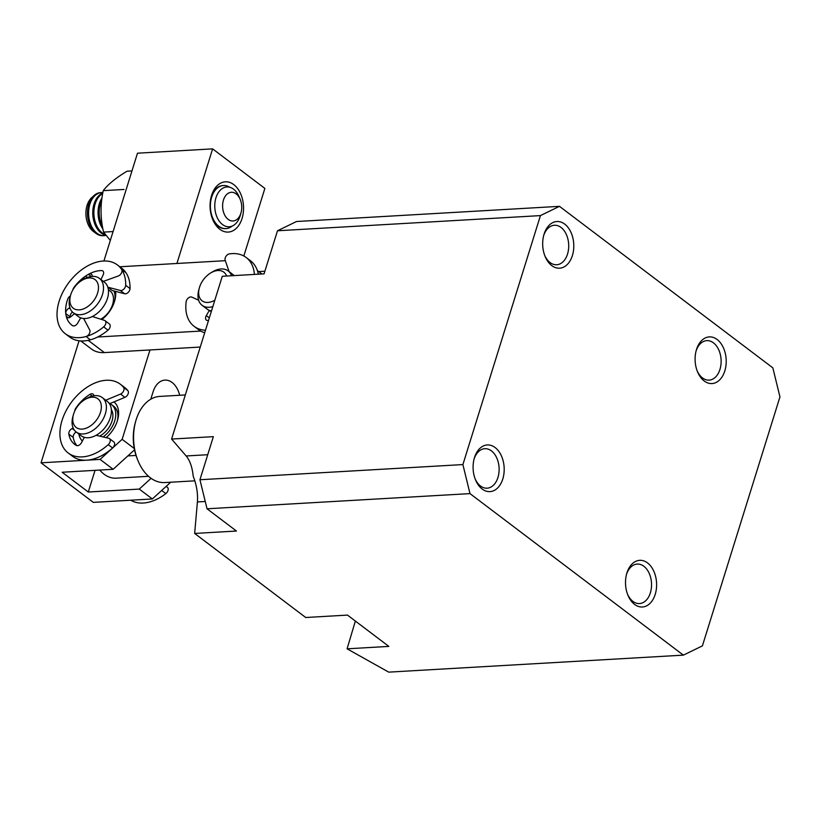 <?xml version="1.0" encoding="UTF-8"?>
<svg xmlns="http://www.w3.org/2000/svg" width="821" height="821" viewBox="0 0 821 821"><rect width="100%" height="100%" fill="white"/><g stroke="black" fill="none" stroke-linecap="round" stroke-linejoin="round"><path stroke-width="1.23" d="M495.104 447.537A23.368 15.527 -93.3 0 1 502.791 479.002A23.368 15.527 -93.3 0 1 482.184 489.039A23.368 15.527 -93.3 0 1 475.482 479.782A23.368 15.527 -93.3 0 1 474.251 458.385A23.368 15.527 -93.3 0 1 495.104 447.537M474.015 459.267A19.776 13.136 -93.3 0 1 484.821 448.697A19.776 13.136 -93.3 0 1 491.43 450.883A19.776 13.136 -93.3 0 1 498.932 472.742A19.776 13.136 -93.3 0 1 487.099 488.187A19.776 13.136 -93.3 0 1 480.49 486.001A19.776 13.136 -93.3 0 1 475.154 478.93M647.523 562.908A23.368 15.527 -93.3 0 1 655.209 594.373A23.368 15.527 -93.3 0 1 634.592 604.41A23.368 15.527 -93.3 0 1 627.901 595.153A23.368 15.527 -93.3 0 1 626.669 573.756A23.368 15.527 -93.3 0 1 647.523 562.908M626.433 574.638A19.776 13.136 -93.3 0 1 637.24 564.068A19.776 13.136 -93.3 0 1 643.849 566.264A19.776 13.136 -93.3 0 1 651.351 588.113A19.776 13.136 -93.3 0 1 639.518 603.558A19.776 13.136 -93.3 0 1 632.909 601.372A19.776 13.136 -93.3 0 1 627.572 594.301M717.113 339.473A23.368 15.527 -93.3 0 1 724.81 370.938A23.368 15.527 -93.3 0 1 704.192 380.975A23.368 15.527 -93.3 0 1 697.491 371.718A23.368 15.527 -93.3 0 1 696.259 350.321A23.368 15.527 -93.3 0 1 717.113 339.473M696.023 351.203A19.776 13.136 -93.3 0 1 706.83 340.633A19.776 13.136 -93.3 0 1 713.439 342.829A19.776 13.136 -93.3 0 1 720.941 364.678A19.776 13.136 -93.3 0 1 709.108 380.123A19.776 13.136 -93.3 0 1 702.499 377.937A19.776 13.136 -93.3 0 1 697.162 370.866M564.694 224.102A23.368 15.527 -93.3 0 1 572.391 255.567A23.368 15.527 -93.3 0 1 551.774 265.604A23.368 15.527 -93.3 0 1 545.072 256.347A23.368 15.527 -93.3 0 1 543.841 234.95A23.368 15.527 -93.3 0 1 564.694 224.102M543.605 235.832A19.776 13.136 -93.3 0 1 554.411 225.262A19.776 13.136 -93.3 0 1 561.02 227.448A19.776 13.136 -93.3 0 1 568.522 249.307A19.776 13.136 -93.3 0 1 556.689 264.752A19.776 13.136 -93.3 0 1 550.08 262.566A19.776 13.136 -93.3 0 1 544.744 255.495M277.488 230.773L540.434 215.605L462.89 464.573L199.934 479.741L213.357 436.659L171.589 439.061L222.286 276.277L264.064 273.865L277.488 230.773L296.514 221.516L559.47 206.338L772.848 367.859L779.95 396.902L702.407 645.87L683.38 655.137L388.713 672.132L347.078 648.816L355.37 621.066M171.589 439.061L186.172 455.963C189.928 460.499 192.268 467.241 193.202 476.19C196.63 485.078 198.035 493.667 197.409 501.939L194.659 533.445L305.71 617.505L347.478 615.093L388.846 646.404L347.078 648.816M264.885 271.228L258.728 271.587M683.38 655.137L469.992 493.616L207.036 508.784L236.438 531.033L194.659 533.445M559.47 206.338L540.434 215.605M462.89 464.573L469.992 493.616M207.036 508.784L199.934 479.741M194.834 480.829L164.775 482.563A43.144 28.663 -93.3 0 1 150.356 477.791A43.144 28.663 -93.3 0 1 138 460.704A43.144 28.663 -93.3 0 1 135.711 421.214A43.144 28.663 -93.3 0 1 136.163 419.716A43.144 28.663 -93.3 0 1 159.797 396.41L185.33 394.942M138 460.704L137.333 459.093A39.552 26.272 -93.3 0 1 135.249 422.887L135.711 421.214M127.85 455.912L136.009 455.439M148.539 476.303L116.059 478.171A35.96 23.891 -93.3 0 1 99.741 470.074M211.079 197.163A21.572 14.337 -93.3 0 1 222.891 185.556L223.486 185.525A21.572 14.337 -93.3 0 1 229.798 187.28M242.051 218.478A25.174 16.718 86.7 0 0 233.769 184.602A25.174 16.718 86.7 0 0 211.572 195.408A25.174 16.718 86.7 0 0 211.315 196.281A25.174 16.718 86.7 0 0 212.639 219.32A25.174 16.718 86.7 0 0 227.94 232.086A25.174 16.718 86.7 0 0 242.051 218.478M106.114 437.655A25.174 16.369 -52.9 0 0 117.619 419.993A25.174 16.369 -52.9 0 0 113.924 401.921M103.077 436.936A21.572 14.039 -52.9 0 0 114.232 407.739A21.572 14.039 -52.9 0 0 111.615 404.681L113.791 406.323A21.572 14.039 127.1 0 1 117.321 420.988M152.337 498.963L93.307 502.37L41.05 462.818L100.08 459.411L113.144 469.294L62.16 472.239L88.288 492.015L139.272 489.08L152.337 498.963L170.737 482.225M176.915 263.479L212.618 148.868L264.875 188.42L243.827 255.998M212.618 148.868L137.487 153.199L103.908 261.016M79.062 340.787L41.05 462.818M139.272 489.08L151.085 478.325M134.254 448.502L122.144 439.327L149.976 349.951M179.666 395.27A21.572 14.337 86.7 0 0 164.929 380.113A21.572 14.337 86.7 0 0 153.106 391.761L150.787 399.201M78.847 433.991A25.174 16.369 -52.9 0 0 82.357 441.041M122.144 439.327L100.08 459.411M113.144 469.294L134.521 449.836M88.288 492.015L95.041 470.341M232.035 226.134A21.572 14.337 -93.3 0 1 225.97 228.607L225.375 228.638A21.572 14.337 -93.3 0 1 212.311 218.468M115.587 291.383A25.174 16.369 127.1 0 1 114.724 300.753A25.174 16.369 127.1 0 1 114.488 301.553A25.174 16.369 127.1 0 1 101.835 319.543M113.914 290.942A21.572 14.039 127.1 0 1 114.427 301.748M97.637 337.01L200.693 331.068M225.323 260.688L119.804 266.774M80.776 340.951L91.429 349.007A39.552 25.728 -52.9 0 0 104.37 352.589L200.242 347.057M211.325 311.477A21.572 14.039 127.1 0 1 210.956 310.841M124.022 189.456L103.241 190.657C100.203 204.614 100.316 218.437 103.569 232.107L110.312 240.44M113.082 231.563L103.569 232.107M131.955 170.942L127.009 171.23C115.956 177.87 108.033 184.345 103.241 190.657M198.62 300.188L191.806 297.11A4.31 2.812 -52.9 0 0 188.358 297.982A4.31 2.812 -52.9 0 0 186.162 301.748A43.144 28.068 -52.9 0 0 191.375 323.782A43.144 28.068 -52.9 0 0 194.105 326.317A43.144 28.068 -52.9 0 0 205.486 330.237M254.397 274.419A43.144 28.068 -52.9 0 0 248.907 260.041A43.144 28.068 -52.9 0 0 246.187 257.507A43.144 28.068 -52.9 0 0 229.346 253.905A4.31 2.812 -52.9 0 0 225.97 256.316A4.31 2.812 -52.9 0 0 225.149 260.175L229.09 271.628M246.187 257.507L250.538 260.811A43.144 28.068 127.1 0 1 253.268 263.346A43.144 28.068 127.1 0 1 258.307 274.193M204.716 332.71A43.144 28.068 127.1 0 1 198.456 329.611L194.105 326.317M208.483 320.611A32.358 21.048 127.1 0 1 207.251 320.467A4.31 2.812 127.1 0 1 206.369 320.098A4.31 2.812 127.1 0 1 206.297 315.613L209.365 310.369A21.572 14.039 127.1 0 1 207.128 309.117A21.572 14.039 127.1 0 0 211.49 310.943M233.164 274.717A21.572 14.039 127.1 0 1 234.17 275.589A21.572 14.039 127.1 0 0 233.164 274.717L228.156 270.92A21.572 14.039 -52.9 0 0 215.338 270.396A21.572 14.039 -52.9 0 0 212.27 271.987L210.576 273.034A17.98 11.699 -52.9 0 0 199.37 287.822A17.98 11.699 -52.9 0 0 212.793 301.245A17.98 11.699 -52.9 0 0 214.825 300.229M209.365 310.369L211.233 311.775M83.773 340.941A43.144 28.068 127.1 0 1 69.662 337.041L65.311 333.747A43.144 28.068 -52.9 0 0 79.421 337.647A43.144 28.068 -52.9 0 0 103.672 326.871L108.023 330.165A43.144 28.068 127.1 0 1 83.773 340.941M103.282 261.037A43.144 28.068 -52.9 0 0 63.166 291.558A43.144 28.068 -52.9 0 0 65.311 333.747A43.144 28.068 -52.9 0 0 86.041 336.518L90.392 339.812A43.144 28.068 127.1 0 1 69.662 337.041L65.311 333.747A43.144 28.068 -52.9 0 1 64.951 333.47A43.144 28.068 -52.9 0 1 69.18 282.126A43.144 28.068 -52.9 0 1 117.393 264.937A43.144 28.068 -52.9 0 0 103.282 261.037M125.675 285.287L130.026 288.582A43.144 28.068 127.1 0 0 122.103 268.518A43.144 28.068 127.1 0 0 121.744 268.241A43.144 28.068 127.1 0 1 125.931 272.664L121.58 269.37A43.144 28.068 -52.9 0 0 117.393 264.937A43.144 28.068 -52.9 0 1 117.752 265.224A43.144 28.068 -52.9 0 1 125.675 285.287A4.31 2.812 127.1 0 1 123.807 289.146A4.31 2.812 127.1 0 1 120.307 290.46L107.838 287.196A21.572 14.039 -52.9 0 0 104.554 282.28A21.572 14.039 -52.9 0 0 104.37 282.147A21.572 14.039 127.1 0 1 97.155 313.396A21.572 14.039 127.1 0 1 78.334 316.547A21.572 14.039 -52.9 0 0 83.639 318.486L89.715 330.001A4.31 2.812 127.1 0 1 89.294 333.757A4.31 2.812 127.1 0 1 86.041 336.518M92.25 276.41L92.25 276.318A4.31 2.812 -52.9 0 0 91.418 274.235A4.31 2.812 -52.9 0 0 90.012 273.845A4.31 2.812 -52.9 0 0 88.432 274.347A32.358 21.048 -52.9 0 0 73.849 287.617A4.31 2.812 -52.9 0 0 72.823 289.926M69.908 307.844L69.313 308.08A4.31 2.812 -52.9 0 0 65.762 313.56A32.358 21.048 -52.9 0 0 71.817 325.147A32.358 21.048 -52.9 0 0 72.464 325.609A4.31 2.812 -52.9 0 0 77.677 323.115L80.704 317.85A21.572 14.039 -52.9 0 0 92.321 316.526L104.472 320.385A4.31 2.812 127.1 0 1 105.047 320.672L109.398 323.977A4.31 2.812 127.1 0 1 108.023 330.165M72.494 312.052A4.31 2.812 -52.9 0 0 70.124 316.855L65.762 313.56M121.58 269.37A4.31 2.812 127.1 0 1 121.436 273.024A4.31 2.812 127.1 0 1 118.296 275.989L103.364 281.377M105.047 320.672A4.31 2.812 127.1 0 1 103.672 326.871M166.961 487.038A4.31 2.812 127.1 0 1 167.381 487.274A4.31 2.812 127.1 0 1 165.842 493.606A43.144 28.068 127.1 0 1 141.623 503.078A43.144 28.068 127.1 0 1 130.755 500.215M88.391 460.027A43.144 28.068 127.1 0 1 72.556 456.281L68.194 452.987A43.144 28.068 -52.9 0 0 84.04 456.733A43.144 28.068 -52.9 0 0 108.239 444.654L112.6 447.948A43.144 28.068 127.1 0 1 88.391 460.027M120.277 384.177L124.638 387.481A43.144 28.068 127.1 0 1 127.912 390.673A4.31 2.812 127.1 0 1 127.963 394.254A4.31 2.812 127.1 0 1 124.905 397.354L120.554 394.059A4.31 2.812 127.1 0 0 123.602 390.96A4.31 2.812 127.1 0 0 123.561 387.379A43.144 28.068 -52.9 0 0 120.277 384.177A43.144 28.068 -52.9 0 0 104.441 380.431A43.144 28.068 -52.9 0 0 65.547 411.793A43.144 28.068 -52.9 0 0 68.194 452.987M93.953 395.763A4.31 2.812 -52.9 0 0 93.132 394.162A4.31 2.812 -52.9 0 0 91.552 393.782A4.31 2.812 -52.9 0 0 89.961 394.367A32.358 21.048 -52.9 0 0 75.758 408.263A4.31 2.812 -52.9 0 0 74.793 410.941M73.182 428.08L72.186 428.531A4.31 2.812 -52.9 0 0 68.841 434.104A32.358 21.048 -52.9 0 0 74.711 444.387A32.358 21.048 -52.9 0 0 76.302 445.434A4.31 2.812 -52.9 0 0 81.495 442.663L84.317 437.326A21.572 14.039 -52.9 0 0 96.119 435.294L108.731 438.27A4.31 2.812 127.1 0 1 109.45 438.609L113.801 441.903A4.31 2.812 127.1 0 1 112.6 447.948M124.905 397.354L109.819 403.614A21.572 14.039 -52.9 0 0 109.193 403.357A21.572 14.039 -52.9 0 1 111.615 404.681M73.469 414.492A17.98 11.699 -52.9 0 0 77.492 428.264A17.98 11.699 -52.9 0 0 92.958 423.944A17.98 11.699 -52.9 0 0 100.737 402.854A17.98 11.699 -52.9 0 0 84.666 399.704A17.98 11.699 -52.9 0 0 81.146 402.352A17.98 11.699 -52.9 0 0 73.469 414.492L72.925 416.411A21.572 14.039 -52.9 0 0 73.592 428.931A21.572 14.039 -52.9 0 0 76.209 431.99A4.31 2.812 -52.9 0 0 73.202 437.408A32.358 21.048 -52.9 0 0 76.897 445.639M120.554 394.059L105.724 400.217M109.45 438.609A4.31 2.812 127.1 0 1 108.239 444.654M109.819 403.614L108.772 402.824M108.393 289.69L110.045 290.942A17.98 11.699 127.1 0 1 104.021 316.988A17.98 11.699 127.1 0 1 100.747 319.205M70.575 295.262L70.042 297.171A21.572 14.039 -52.9 0 0 73.326 312.76A21.572 14.039 -52.9 0 0 92.147 309.609A21.572 14.039 -52.9 0 0 99.362 278.35A21.572 14.039 -52.9 0 0 83.475 279.417L81.782 280.464A17.98 11.699 -52.9 0 0 79.329 282.198A17.98 11.699 -52.9 0 0 70.575 295.262A17.98 11.699 -52.9 0 0 74.177 308.809A17.98 11.699 -52.9 0 0 88.996 305.617A17.98 11.699 -52.9 0 0 98.007 284.117A17.98 11.699 -52.9 0 0 81.782 280.464M199.37 287.822L198.836 289.741A21.572 14.039 -52.9 0 0 202.12 305.33A21.572 14.039 -52.9 0 0 212.844 306.602M226.586 276.03A17.98 11.699 -52.9 0 0 213.121 271.71A17.98 11.699 -52.9 0 0 210.576 273.034M231.543 275.743A21.572 14.039 -52.9 0 0 228.156 270.92M99.577 436.115A17.98 11.699 -52.9 0 0 104.503 432.677A17.98 11.699 -52.9 0 0 111.348 409.638M102.256 397.59A21.572 14.039 -52.9 0 1 104.872 400.658A21.572 14.039 -52.9 0 1 96.324 427.751A21.572 14.039 -52.9 0 1 76.209 431.99L81.217 435.787A21.572 14.039 -52.9 0 0 103.477 429.404A21.572 14.039 -52.9 0 0 109.881 404.445A21.572 14.039 -52.9 0 0 107.264 401.387L102.256 397.59A21.572 14.039 -52.9 0 0 86.369 398.657L84.666 399.704M83.65 437.1A21.572 14.039 -52.9 0 0 84.122 437.706M236.243 193.941A14.378 9.554 86.7 0 0 223.507 199.914A14.378 9.554 86.7 0 0 228.115 219.33A14.378 9.554 86.7 0 0 241.035 212.731A14.378 9.554 86.7 0 0 240.276 199.565A14.378 9.554 86.7 0 0 236.243 193.941M241.035 212.731L240.317 215.318A19.93 13.239 -93.3 0 1 222.399 224.472A19.93 13.239 -93.3 0 1 216.026 197.553A19.93 13.239 -93.3 0 1 233.677 189.271A19.93 13.239 -93.3 0 1 239.26 197.071L240.276 199.565M225.97 228.607A21.572 14.337 -93.3 0 1 218.632 226.114A21.572 14.337 -93.3 0 1 211.726 196.978A21.572 14.337 -93.3 0 1 223.486 185.525M102.389 226.237A21.572 14.337 -93.3 0 1 100.542 203.392A21.572 14.337 -93.3 0 1 101.619 200.611M102.902 228.987A21.572 14.337 -93.3 0 1 101.948 198.035M105.396 234.683A21.572 14.337 -93.3 0 1 102.143 232.836A21.572 14.337 -93.3 0 1 93.881 212.3A21.572 14.337 -93.3 0 1 102.676 193.53M105.786 235.186A21.572 14.337 -93.3 0 1 101.014 232.897A21.572 14.337 -93.3 0 1 92.783 211.397A21.572 14.337 -93.3 0 1 102.779 193.017M105.919 235.37A21.572 14.337 -93.3 0 1 104.195 235.627A21.572 14.337 -93.3 0 1 96.847 233.133A21.572 14.337 -93.3 0 1 88.812 209.293A21.572 14.337 -93.3 0 1 101.712 192.555A21.572 14.337 -93.3 0 1 102.861 192.555M104.195 235.627L103.066 235.699A21.572 14.337 -93.3 0 1 95.718 233.205A21.572 14.337 -93.3 0 1 87.683 209.355A21.572 14.337 -93.3 0 1 100.583 192.617L101.712 192.555M94.826 232.456A19.386 12.879 -93.3 0 1 93.317 231.45A19.386 12.879 -93.3 0 1 85.897 213.85A19.386 12.879 -93.3 0 1 92.773 196.783M100.932 279.54L103.118 275.025A4.31 2.812 -52.9 0 0 102.861 271.002A4.31 2.812 -52.9 0 0 102.82 270.981A4.31 2.812 -52.9 0 0 101.578 270.581A32.358 21.048 -52.9 0 0 85.6 276.082A4.31 2.812 -52.9 0 0 83.065 279.674M130.026 288.582A4.31 2.812 127.1 0 1 128.158 292.45A4.31 2.812 127.1 0 1 124.669 293.754L112.19 290.501L107.838 287.196M70.39 295.94A4.31 2.812 -52.9 0 0 67.712 299.193A32.358 21.048 -52.9 0 0 66.244 316.249A4.31 2.812 -52.9 0 0 66.994 317.44A4.31 2.812 -52.9 0 0 70.873 316.721L74.495 313.643M197.409 501.939L205.25 501.487M207.734 454.721L186.172 455.963M88.206 340.346L104.37 352.589M206.297 315.613L209.324 317.901M91.275 276.503L88.432 274.347M70.278 308.809L69.313 308.08M161.686 490.455L165.842 493.606M123.561 387.379L127.912 390.673M92.25 396.112L89.961 394.367M73.202 437.408L68.841 434.104M74.454 430.245L72.186 428.531M68.338 317.83L66.244 316.249M87.447 277.467L85.6 276.082M124.669 293.754L120.307 290.46M257.353 270.54L261.909 273.988M121.744 268.241L117.393 264.937L121.744 268.241M167.381 487.274L166.181 486.371M73.326 312.76L78.334 316.547M99.362 278.35L104.37 282.147M202.12 305.33L207.128 309.117"/></g></svg>
